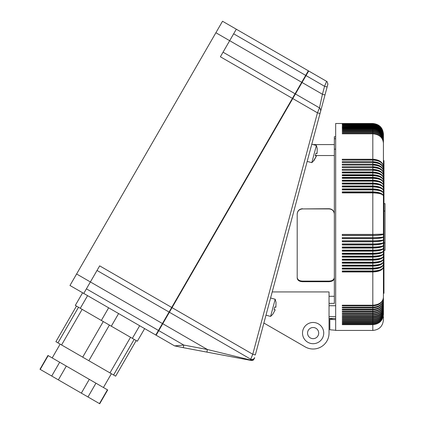 <?xml version="1.0" encoding="UTF-8"?>
<svg xmlns="http://www.w3.org/2000/svg" width="425" height="425" viewBox="0 0 425 425"><rect width="100%" height="100%" fill="white"/><g stroke="black" fill="none" stroke-linecap="round" stroke-linejoin="round"><path stroke-width="0.64" d="M335.67 136.76L334.348 136.76L334.348 303.376L329.04 303.376M335.67 318.495L329.04 318.495L329.04 333.088L329.04 305.517M294.552 340.749L305.161 346.874A15.916 15.916 0 0 0 329.04 333.088L329.04 291.938L272.207 291.938M263.877 323.037L305.161 346.874M323.733 333.088A10.614 10.614 0 0 0 313.119 322.474A10.614 10.614 0 0 0 302.51 333.088A10.614 10.614 0 0 0 313.119 343.703A10.614 10.614 0 0 0 323.733 333.088M313.119 327.516A5.573 5.573 0 0 0 307.551 333.088A5.573 5.573 0 0 0 313.119 338.661A5.573 5.573 0 0 0 318.692 333.088A5.573 5.573 0 0 0 313.119 327.516M334.348 214.104C334.034 210.943 332.265 209.217 329.04 208.919L302.51 208.919L329.04 208.723C332.265 209.015 334.034 210.747 334.348 213.908M297.203 214.104C297.516 210.943 299.285 209.217 302.51 208.919M334.348 277.456C334.034 279.708 332.265 280.925 329.04 281.1L302.51 281.1C299.285 280.925 297.516 279.708 297.203 277.456M302.51 281.1L302.51 281.701L329.04 281.701C332.265 281.52 334.034 280.309 334.348 278.056M329.04 296.299L334.348 296.299M302.51 281.701C299.285 281.52 297.516 280.309 297.203 278.056L297.203 213.908C297.516 210.747 299.285 209.015 302.51 208.723M334.348 155.523L315.382 155.523M334.348 149.154L335.67 149.154M334.348 138.699L335.67 138.699M270.582 298.01L275.193 299.243L270.592 316.413L265.981 315.18M276.016 302.35L275.278 299.444L276.016 302.35L275.894 307.259L274.778 306.962L274.093 309.522L275.209 309.82L272.855 314.133L270.767 316.28A13.377 13.377 0 0 1 270.592 316.413M272.027 315.068L272.855 314.133M274.093 309.522L274.778 306.962M311.78 144.245L316.397 145.483L311.796 162.653L307.179 161.415M317.215 148.585L316.476 145.685L317.215 148.585L317.092 153.499L315.982 153.202L315.292 155.762L316.407 156.06L314.059 160.374L311.966 162.52A13.377 13.377 0 0 1 311.796 162.653M313.225 161.309L316.407 156.06M315.292 155.762L315.982 153.202M86.408 288.841L158.44 330.432L155.789 335.027L69.971 285.478L222.525 21.25L308.337 70.794L305.687 75.39L324.562 86.291L326.602 81.34L308.683 70.996L172.051 307.652L99.673 265.864L90.387 281.95L162.764 323.733L169.4 312.248L250.729 359.205L250.548 360.028L251.303 360.474L253.21 360.113L254.357 358.557L252.864 360.182L250.548 360.028L207.405 349.509L162.764 323.733L156.134 335.224L174.579 345.876L183.781 345.063L183.292 347.666L206.917 352.118L207.405 349.509L183.781 345.063L158.44 330.432L169.054 312.051L97.022 270.459M254.357 358.557L254.617 357.59C253.831 359.364 252.535 359.906 250.729 359.205L252.763 354.253L172.051 307.652L169.4 312.248M327.133 81.743L326.602 81.34L327.234 81.85L326.602 81.34L326.214 82.285M318.707 109.783L317.454 112.822L319.494 107.87L320.126 108.38L320.732 110.856L320.02 113.507L327.84 84.325L327.234 81.85M319.202 108.572L319.005 109.05M252.503 354.891L252.328 355.311M251.441 357.467L251.318 357.765M250.893 358.796L250.739 359.168M178.192 345.557L175.042 345.833M250.548 360.028L251.303 360.474L206.917 352.118M295.418 93.973L319.584 107.929M324.992 94.934L322.432 94.249L324.562 86.291L327.128 86.976M317.454 112.822L252.763 354.253L255.329 354.939L320.02 113.507L317.454 112.822L220.389 56.78L236.311 29.208M320.131 108.386L319.494 107.87L322.432 94.249L301.707 82.285L305.687 75.39L233.654 33.803M250.899 360.32L253.199 360.118M327.919 83.826L327.84 84.325M174.579 345.876L183.292 347.666M253.502 359.901L252.848 360.304M252.36 360.395L252.864 360.182M295.221 94.318L294.876 94.116M308.486 71.342L308.141 71.14M169.596 311.902L169.251 311.706M156.331 334.879L155.986 334.682M215.889 32.736L301.707 82.285L169.054 312.051M295.072 93.771L223.045 52.185M108.646 307.806L101.352 320.445L75.31 305.41L82.609 292.772M80.293 308.284L87.587 295.651M101.352 320.445L111.308 326.193L118.607 313.56M111.308 326.193L132.366 338.353L139.666 325.715M132.366 338.353L137.349 341.227L144.643 328.589M136.202 340.563L115.637 376.178L113.592 374.999L55.898 341.689L76.463 306.074M60.148 344.144L52.19 357.93M111.387 373.724L103.429 387.51M40.226 369.405L99.721 403.75L107.679 389.964L66.321 366.084L47.94 355.475L39.982 369.261L40.226 369.405L48.19 355.619M99.471 403.607L107.429 389.821M51.717 376.035L59.675 362.249M58.363 379.87L66.321 366.084M81.34 393.136L89.298 379.35M87.986 396.977L95.944 383.191M109.4 325.093L88.841 360.708M103.259 321.544L82.7 357.159M82.137 309.352L61.572 344.962M130.523 337.291L109.963 372.9M83.757 293.436L90.387 281.95L76.601 273.992M383.43 139.442L383.43 134.385C382.803 127.936 379.265 124.397 372.815 123.765L372.815 123.494L335.67 123.494L335.67 330.438L372.815 330.438L372.815 324.668L342.29 324.668L342.29 324.312L372.815 324.312C379.265 323.728 382.803 320.45 383.43 314.489L383.43 285.828M383.43 201.498L383.43 285.053M383.43 185.417L383.43 178.994M335.67 305.724L329.04 305.724M381.921 178.048A10.423 5.658 180 0 0 372.815 175.355L342.29 175.355L342.29 174.771L372.815 174.771C379.265 175.116 382.803 177.034 383.43 180.535L383.43 166.563C382.803 162.127 379.265 159.694 372.815 159.258L372.815 133.79L342.29 133.79L342.29 133.333L372.815 133.333L372.815 132.451C379.265 133.014 382.803 136.181 383.43 141.95C382.803 135.92 379.265 132.616 372.815 132.021L372.815 131.197C379.265 131.771 382.803 134.985 383.43 140.84C382.803 134.746 379.265 131.399 372.815 130.804L372.815 130.039C379.265 130.618 382.803 133.88 383.43 139.814L383.43 140.441M383.43 139.814C382.803 133.657 379.265 130.278 372.815 129.673L372.815 128.972C379.265 129.561 382.803 132.86 383.43 138.869L383.43 141.52M383.43 142.678L383.43 143.916M383.43 146.545L383.43 149.558M383.43 151.173L383.43 152.857M372.815 188.918L372.815 186.952C379.265 187.17 382.803 188.392 383.43 190.618L383.43 193.263C382.803 190.623 379.265 189.178 372.815 188.918L342.29 188.918L342.29 189.906L372.815 189.906C379.265 190.108 382.803 191.223 383.43 193.263L383.43 264.318C382.803 266.613 379.265 267.872 372.815 268.101L342.29 268.101L342.29 269.073L372.815 269.073C379.265 268.786 382.803 267.203 383.43 264.318L383.43 314.489C382.803 320.668 379.265 324.062 372.815 324.668M383.43 293.293L383.956 293.293L383.956 160.639L383.43 160.639M372.815 130.039L342.29 130.039L342.29 129.673L372.815 129.673M372.815 126.368C379.265 126.974 382.803 130.379 383.43 136.574L383.43 138.008C382.803 131.745 379.265 128.302 372.815 127.691L372.815 127.16C379.265 127.76 382.803 131.134 383.43 137.27C382.803 130.964 379.265 127.5 372.815 126.884L372.815 126.368L342.29 126.368L372.815 126.124C379.265 126.746 382.803 130.231 383.43 136.574L383.43 134.385C382.803 127.983 379.265 124.472 372.815 123.845L342.29 123.845L372.815 123.765M385.018 203.617L383.956 203.617L385.018 203.617L385.018 250.314L383.956 250.314M329.04 316.593L335.67 316.593M372.815 133.79C379.265 134.348 382.803 137.461 383.43 143.14L383.43 140.84M379.004 161.282A10.423 7.167 0 0 0 372.815 159.997L372.815 160.066C379.265 160.448 382.803 162.616 383.43 166.563L383.43 143.14C382.803 137.185 379.265 133.918 372.815 133.333M342.29 132.451L342.29 132.021L342.29 132.451L372.815 132.451M372.815 131.197L342.29 131.197L342.29 130.804L372.815 130.804M372.815 191.893C379.265 192.137 382.803 193.487 383.43 195.941C382.803 194.092 379.265 193.077 372.815 192.897L342.29 192.897L342.29 191.893L372.815 191.893L372.815 189.353L342.29 189.353M382.936 195.022A10.423 3.968 180 0 0 372.815 192.302L342.29 192.302M372.815 127.16L342.29 127.16L342.29 126.884L372.815 126.884M372.815 124.153L342.29 124.153L372.815 124.042C379.265 124.674 382.803 128.207 383.43 134.645C382.803 128.276 379.265 124.78 372.815 124.153L372.815 124.419C379.265 125.046 382.803 128.573 383.43 135.001C382.803 128.663 379.265 125.184 372.815 124.562L342.29 124.562L372.815 124.419M372.815 128.972L342.29 128.972L342.29 128.637L372.815 128.637C379.265 129.243 382.803 132.653 383.43 138.869L383.43 138.008C382.803 131.931 379.265 128.589 372.815 127.994L342.29 127.994L342.29 127.691L372.815 127.691M342.29 133.79L342.29 133.333M372.815 266.146C379.265 265.88 382.803 264.392 383.43 261.683C382.803 263.792 379.265 264.95 372.815 265.158L342.29 265.158L342.29 266.146L372.815 266.146L372.815 268.589L342.29 268.589M372.815 324.312L372.815 323.574C379.265 322.973 382.803 319.611 383.43 313.491C382.803 319.377 379.265 322.607 372.815 323.186L372.815 322.384C379.265 321.794 382.803 318.468 383.43 312.412C382.803 318.213 379.265 321.401 372.815 321.969L372.815 321.109L342.29 321.109L342.29 320.663L342.29 321.109M372.815 321.109C379.265 320.524 382.803 317.236 383.43 311.254C382.803 316.965 379.265 320.105 372.815 320.663L342.29 320.663M382.819 192.143A10.423 4.266 180 0 0 372.815 189.353M372.815 320.663L372.815 319.743C379.265 319.164 382.803 315.924 383.43 310.016C382.803 315.637 379.265 318.718 372.815 319.271L372.815 318.293C379.265 317.719 382.803 314.521 383.43 308.699C382.803 314.218 379.265 317.247 372.815 317.788L372.815 316.837C379.265 316.274 382.803 313.124 383.43 307.381C382.803 312.8 379.265 315.775 372.815 316.306L372.815 315.217C379.265 314.665 382.803 311.562 383.43 305.915C382.803 311.222 379.265 314.139 372.815 314.659L372.815 313.512C379.265 312.97 382.803 309.926 383.43 304.374C382.803 309.57 379.265 312.418 372.815 312.928L372.815 311.727C379.265 311.196 382.803 308.205 383.43 302.759C382.803 307.833 379.265 310.617 372.815 311.116L372.815 309.862C379.265 309.342 382.803 306.409 383.43 301.075C382.803 306.021 379.265 308.736 372.815 309.225L372.815 307.918L342.29 307.918L342.29 307.254L372.815 307.254L372.815 305.899L342.29 305.899L342.29 305.208L372.815 305.208L372.815 271.957L342.29 271.957L342.29 271.001L372.815 271.001L372.815 271.447L342.29 271.447M372.815 318.293L342.29 318.293L342.29 317.788L372.815 317.788M372.815 319.743L342.29 319.743L342.29 319.271L342.29 319.743M372.815 316.837L342.29 316.837L342.29 316.306L372.815 316.306M372.815 125.067L342.29 125.067L372.815 124.892C379.265 125.518 382.803 129.035 383.43 135.437C382.803 129.142 379.265 125.683 372.815 125.067L372.815 125.46C379.265 126.082 382.803 129.582 383.43 135.963C382.803 129.715 379.265 126.283 372.815 125.667L342.29 125.667L372.815 125.46M332.977 318.495L329.837 319.228L329.837 329.768L335.67 330.267M372.815 175.355L372.815 175.69C379.265 175.977 382.803 177.592 383.43 180.535L383.43 190.618C382.803 187.797 379.265 186.251 372.815 185.975L342.29 185.975L342.29 186.952L372.815 186.952L372.815 186.442L342.29 186.442M383.43 316.737L383.43 319.823L383.43 316.737M372.815 192.302L372.815 234.414L383.43 234.127C382.803 234.945 379.265 235.392 372.815 235.471L342.29 235.471L342.29 234.414L372.815 234.414L372.815 235.338L342.29 235.338M372.815 185.975L372.815 184.036L342.29 184.036L342.29 183.069L372.815 183.069C379.265 183.366 382.803 185.008 383.43 188.004C382.803 185.592 379.265 184.269 372.815 184.036L372.815 183.568L342.29 183.568M372.815 183.069L372.815 181.156L342.29 181.156L342.29 180.211L372.815 180.211C379.265 180.519 382.803 182.261 383.43 185.433C382.803 182.835 379.265 181.411 372.815 181.156L372.815 180.737L342.29 180.737M372.815 180.211L372.815 178.325L342.29 178.325L342.29 177.39L372.815 177.39C379.265 177.719 382.803 179.552 383.43 182.893C382.803 180.12 379.265 178.596 372.815 178.325L372.815 177.947A10.423 5.397 0 0 1 382.144 180.721M372.815 177.947L342.29 177.947L342.29 178.325M372.815 174.771L372.815 172.948L342.29 172.948L342.29 172.656L372.815 172.656L372.815 172.948C379.265 173.257 382.803 174.967 383.43 178.086C382.803 174.42 379.265 172.407 372.815 172.045L342.29 172.045L342.29 172.948M372.815 172.045L372.815 170.26L342.29 170.26L372.815 170.26C379.265 170.584 382.803 172.391 383.43 175.679C382.803 171.854 379.265 169.75 372.815 169.373L342.29 169.373L342.29 170.26M372.815 169.373L372.815 167.625L342.29 167.625L342.29 166.759L372.815 166.759C379.265 167.147 382.803 169.336 383.43 173.32C382.803 169.862 379.265 167.965 372.815 167.625L342.29 167.625M372.815 166.759L372.815 165.043L342.29 165.043L372.815 165.043C379.265 165.399 382.803 167.392 383.43 171.015C382.803 166.876 379.265 164.602 372.815 164.199L342.29 164.199L342.29 165.043M372.815 164.199L372.815 162.525L342.29 162.525L372.815 162.525C379.265 162.897 382.803 164.974 383.43 168.762C382.803 164.47 379.265 162.116 372.815 161.697L342.29 161.697L342.29 162.525M372.815 161.697L372.815 160.066L342.29 160.066L342.29 159.258L372.815 159.258M372.815 159.997L342.29 160.066M372.815 177.39L372.815 175.69L342.29 175.69M379.817 164.077A10.423 6.933 180 0 0 372.815 162.408M380.428 166.855A10.423 6.688 180 0 0 372.815 164.884M380.917 169.639A10.423 6.439 180 0 0 372.815 167.423M381.31 172.433A10.423 6.184 180 0 0 372.815 170.011M381.639 175.233A10.423 5.923 180 0 0 372.815 172.656M382.351 183.558A10.423 5.121 180 0 0 372.815 180.737M382.532 186.405A10.423 4.84 180 0 0 372.815 183.568M382.686 189.268A10.423 4.553 180 0 0 372.815 186.442M372.815 271.957C379.265 271.66 382.803 269.976 383.43 266.916C382.803 269.397 379.265 270.757 372.815 271.001L372.815 269.073M382.463 268.616A10.423 4.951 180 0 1 372.815 271.447M382.627 265.758A10.423 4.664 180 0 1 372.815 268.589M382.771 262.889A10.423 4.378 180 0 1 372.815 265.694L342.29 265.694M372.815 263.176L342.29 263.176L342.29 262.183L372.815 262.183C379.265 261.997 382.803 260.939 383.43 259.016C382.803 261.545 379.265 262.932 372.815 263.176L372.815 265.694M382.893 260.01A10.423 4.08 180 0 1 372.815 262.756L342.29 262.756M372.815 260.18L342.29 260.18L342.29 259.17L372.815 259.17C379.265 259 382.803 258.055 383.43 256.323C382.803 258.666 379.265 259.951 372.815 260.18L372.815 262.756M382.999 257.125A10.423 3.788 180 0 1 372.815 259.792L342.29 259.792M372.815 259.792L372.815 257.146L342.29 257.146L342.29 256.132L372.815 256.132L372.815 256.79L342.29 256.79M372.815 257.146C379.265 256.939 382.803 255.754 383.43 253.597C382.803 255.138 379.265 255.983 372.815 256.132L372.815 254.256C379.265 254.065 382.803 252.976 383.43 251C382.803 252.354 379.265 253.098 372.815 253.231L372.815 253.927L342.29 253.927M383.09 254.235A10.423 3.485 180 0 1 372.815 256.79M342.29 324.312L342.29 324.668M372.815 315.217L342.29 315.217L342.29 314.659L372.815 314.659M372.815 251.175L342.29 251.175L342.29 250.139L372.815 250.139C379.265 250.028 382.803 249.39 383.43 248.227C382.803 250.017 379.265 251 372.815 251.175L372.815 253.231L342.29 253.231L342.29 254.256L372.815 254.256M383.228 248.593A10.423 2.89 180 0 1 372.815 250.877L342.29 250.877M372.815 248.067L342.29 248.067L342.29 247.026L372.815 247.026C379.265 246.936 382.803 246.404 383.43 245.438C382.803 247.037 379.265 247.913 372.815 248.067L372.815 250.877M383.286 245.698A10.423 2.582 180 0 1 372.815 247.802L342.29 247.802M372.815 244.943L342.29 244.943L342.29 243.897L372.815 243.897C379.265 243.822 382.803 243.398 383.43 242.627C382.803 244.035 379.265 244.805 372.815 244.943L372.815 247.802M383.334 242.797A10.423 2.268 180 0 1 372.815 244.71L342.29 244.71M372.815 241.798L342.29 241.798L342.29 240.747L372.815 240.747C379.265 240.693 382.803 240.375 383.43 239.806C382.803 241.018 379.265 241.682 372.815 241.798L372.815 244.71M383.371 239.902A10.423 1.955 180 0 1 372.815 241.597L342.29 241.597M372.815 238.643L342.29 238.643L342.29 237.586L372.815 237.586C379.265 237.548 382.803 237.341 383.43 236.969C382.803 237.984 379.265 238.542 372.815 238.643L372.815 241.597M383.398 237.012A10.423 1.642 180 0 1 372.815 238.473L342.29 238.473M383.419 234.138A10.423 1.323 180 0 1 372.815 235.338M372.815 235.471L372.815 238.473M383.164 251.494A10.423 3.198 180 0 1 372.815 253.927M372.815 305.208C379.265 304.746 382.803 302.175 383.43 297.495C382.803 302.595 379.265 305.4 372.815 305.899M372.815 307.918C379.265 307.408 382.803 304.539 383.43 299.317C382.803 304.135 379.265 306.781 372.815 307.254M372.815 309.225L342.29 309.225L342.29 309.862L372.815 309.862M372.815 311.116L342.29 311.116L342.29 311.727L372.815 311.727M372.815 312.928L342.29 312.928L342.29 313.512L372.815 313.512M372.815 319.271L342.29 319.271M372.815 321.969L342.29 321.969L342.29 322.384L342.29 321.969M372.815 323.186L342.29 323.186L342.29 323.574L342.29 323.186M372.815 323.574L342.29 323.574M372.815 322.384L342.29 322.384M329.837 319.228L335.67 319.706M342.29 127.16L342.29 126.884M342.29 127.994L342.29 127.691M342.29 128.972L342.29 128.637M342.29 130.039L342.29 129.673M342.29 131.197L342.29 130.804M372.815 132.021L342.29 132.021M329.04 281.1L329.04 281.701M385.018 211.044L383.956 211.044M385.018 242.882L383.956 242.882M372.815 128.637L372.815 127.994M372.815 126.124L372.815 125.667M372.815 124.892L372.815 124.562M334.348 144.585L313.055 144.585M78.508 307.259L57.949 342.869M134.151 339.384L113.592 374.999M372.815 330.438C379.259 329.805 382.797 326.267 383.43 319.823M372.815 123.494C379.259 124.121 382.797 127.659 383.43 134.109"/></g></svg>
